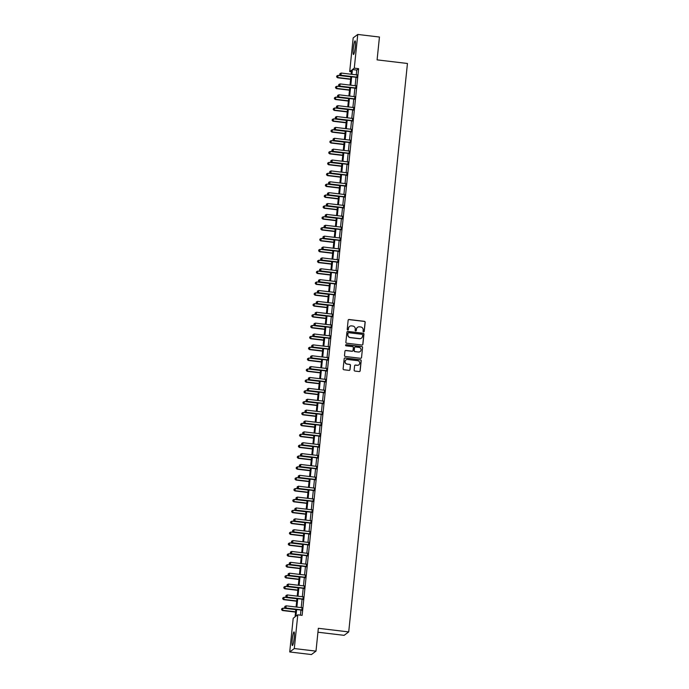 <?xml version="1.0" encoding="UTF-8"?>
<svg xmlns="http://www.w3.org/2000/svg" width="689" height="689" viewBox="0 0 689 689"><rect width="100%" height="100%" fill="white"/><g stroke="black" fill="none" stroke-linecap="round" stroke-linejoin="round"><path stroke-width="1.03" d="M363.585 331.883A0.603 0.594 53.2 0 0 364.24 331.357L365.179 322.288A0.861 0.853 53.2 0 0 364.412 321.332L349.09 319.507A0.861 0.853 53.2 0 0 348.152 320.256L347.213 329.325A0.603 0.594 53.2 0 0 348.169 329.885A0.603 0.594 53.2 0 0 348.401 329.471L348.522 328.3A2.765 2.722 53.2 0 1 351.528 325.888L352.811 326.043A2.765 2.722 53.2 0 1 355.248 329.101L355.128 330.272A0.603 0.594 53.2 0 0 356.084 330.823A0.603 0.594 53.2 0 0 356.316 330.41L356.446 329.239A2.765 2.722 53.2 0 1 359.451 326.836L360.726 326.982A2.765 2.722 53.2 0 1 363.172 330.04L363.043 331.211A0.603 0.594 53.2 0 0 363.585 331.883M363.938 331.814A0.603 0.594 53.2 0 0 364.119 331.452L365.049 322.374A0.861 0.853 53.2 0 0 364.292 321.418L348.961 319.593A0.861 0.853 53.2 0 0 348.419 319.713M348.1 329.928A0.603 0.594 53.2 0 0 348.281 329.566L348.522 328.3M356.024 330.866A0.603 0.594 53.2 0 0 356.196 330.505L356.446 329.239M292.239 639.452A6.873 0.878 96.8 0 1 294.014 631.908A6.873 0.878 96.8 0 1 294.169 638.014A6.873 0.878 96.8 0 1 292.394 645.55A6.873 0.878 96.8 0 1 292.239 639.452M353.319 48.402A6.873 0.878 96.8 0 1 355.093 40.866A6.873 0.878 96.8 0 1 355.248 46.964A6.873 0.878 96.8 0 1 353.474 54.509A6.873 0.878 96.8 0 1 353.319 48.402M354.155 370.105A0.861 0.853 53.2 0 0 354.921 371.061L359.219 371.578A0.861 0.853 53.2 0 0 360.158 370.82L361.2 360.752A0.861 0.853 53.2 0 0 360.442 359.796L345.111 357.97A0.861 0.853 53.2 0 0 344.173 358.719L343.131 368.796A0.861 0.853 53.2 0 0 343.897 369.752L349.09 370.372A0.861 0.853 53.2 0 0 350.029 369.614L350.477 365.308A0.861 0.853 53.2 0 0 349.711 364.352L347.135 364.042A2.317 2.274 53.2 0 1 345.99 359.908A2.317 2.274 53.2 0 1 347.609 359.477L357.694 360.674A2.317 2.274 53.2 0 1 358.848 364.817A2.317 2.274 53.2 0 1 357.221 365.248L355.541 365.041A0.861 0.853 53.2 0 0 354.602 365.799L354.155 370.105M351.39 71.777L349.702 71.578L353.181 37.869L357.763 34.45L379.45 37.034L377.09 59.865L407.449 63.483L348.712 631.916L318.344 628.299L315.993 651.131L294.306 648.547L289.724 651.966L293.204 618.257L295.064 616.879L295.831 609.438M357.763 34.45L354.284 68.159L352.423 69.546L351.933 74.326M296.623 609.532L295.925 616.224L297.786 614.838L302.127 615.355L358.616 68.676L354.284 68.159M297.786 614.838L294.306 648.547M361.966 345.025A0.861 0.853 53.2 0 0 362.905 344.267L363.947 334.199A0.861 0.853 53.2 0 0 363.181 333.243L347.859 331.418A0.861 0.853 53.2 0 0 346.92 332.167L345.878 342.244A0.861 0.853 53.2 0 0 346.636 343.2L361.966 345.025M362.578 347.471L361.536 357.548A0.861 0.853 53.2 0 1 360.597 358.297L345.267 356.471A0.861 0.853 53.2 0 1 344.5 355.515L344.948 351.209A0.861 0.853 53.2 0 1 345.887 350.451L352.105 351.192A0.861 0.853 53.2 0 0 353.044 350.443L353.336 347.583A0.861 0.853 53.2 0 0 352.579 346.627L346.102 345.852A0.603 0.594 53.2 0 1 345.809 344.776A0.603 0.594 53.2 0 1 346.231 344.664L361.811 346.515A0.861 0.853 53.2 0 1 362.578 347.471L361.536 357.548M358.616 68.676L356.764 70.063L356.265 74.843M356.015 77.28L355.145 85.72M354.895 88.158L354.017 96.589M353.767 99.027L352.897 107.467M352.647 109.904L351.769 118.336M351.519 120.773L350.649 129.213M350.4 131.651L349.521 140.082M349.271 142.52L348.401 150.951M348.152 153.397L347.282 161.829M347.023 164.266L346.154 172.698M345.904 175.144L345.034 183.575M344.776 186.013L343.906 194.444M343.656 196.882L342.786 205.322M342.528 207.759L341.658 216.191M341.408 218.628L340.538 227.069M340.288 229.506L339.41 237.938M339.16 240.375L338.29 248.807M338.041 251.252L337.162 259.684M336.912 262.121L336.043 270.553M335.793 272.999L334.914 281.431M334.665 283.868L333.795 292.3M333.545 294.737L332.675 303.177M332.417 305.615L331.547 314.046M331.297 316.484L330.427 324.924M330.169 327.361L329.299 335.793M329.049 338.23L328.179 346.662M327.921 349.108L327.051 357.539M326.801 359.977L325.931 368.408M325.682 370.854L324.803 379.286M324.553 381.723L323.684 390.155M323.434 392.592L322.555 401.032M322.306 403.47L321.436 411.901M321.186 414.339L320.307 422.779M320.058 425.216L319.188 433.648M318.938 436.085L318.068 444.517M317.81 446.963L316.94 455.395M316.69 457.832L315.82 466.264M315.562 468.709L314.692 477.141M314.442 479.578L313.573 488.01M313.314 490.447L312.444 498.888M312.195 501.325L311.325 509.757M311.075 512.194L310.196 520.634M309.947 523.072L309.077 531.503M308.827 533.941L307.949 542.372M307.699 544.818L306.829 553.25M306.579 555.687L305.701 564.119M305.451 566.565L304.581 574.996M304.331 577.434L303.461 585.865M303.203 588.303L302.333 596.743M302.083 599.18L301.214 607.612M300.955 610.049L300.43 615.156M356.876 77.495L357.143 74.937M355.757 88.364L356.015 85.806M354.628 99.242L354.895 96.684M353.509 110.111L353.776 107.553M352.38 120.988L352.647 118.43M351.261 131.857L351.528 129.299M350.133 142.735L350.4 140.168M349.013 153.604L349.28 151.046M347.893 164.482L348.152 161.915M346.765 175.35L347.032 172.793M345.645 186.228L345.904 183.662M344.517 197.097L344.784 194.539M343.398 207.966L343.656 205.408M342.269 218.844L342.536 216.286M341.15 229.713L341.408 227.155M340.022 240.59L340.288 238.032M338.902 251.459L339.169 248.901M337.774 262.337L338.041 259.77M336.654 273.206L336.921 270.648M335.526 284.083L335.793 281.517M334.406 294.952L334.673 292.394M333.287 305.821L333.545 303.263M332.158 316.699L332.425 314.141M331.039 327.568L331.297 325.01M329.91 338.445L330.177 335.887M328.791 349.314L329.049 346.756M327.663 360.192L327.93 357.625M326.543 371.061L326.801 368.503M325.415 381.939L325.682 379.372M324.295 392.808L324.562 390.25M323.167 403.676L323.434 401.119M322.047 414.554L322.314 411.996M320.919 425.423L321.186 422.865M319.799 436.301L320.066 433.743M318.68 447.17L318.938 444.612M317.551 458.047L317.818 455.481M316.432 468.916L316.69 466.358M315.304 479.794L315.571 477.227M314.184 490.663L314.442 488.105M313.056 501.532L313.323 498.974M311.936 512.409L312.195 509.851M310.808 523.278L311.075 520.72M309.688 534.156L309.955 531.598M308.56 545.025L308.827 542.467M307.44 555.902L307.707 553.336M306.312 566.771L306.579 564.213M305.193 577.649L305.46 575.082M304.073 588.518L304.331 585.96M302.945 599.387L303.212 596.829M301.825 610.265L302.083 607.707M317.939 632.218L344.13 635.336L348.712 631.916M315.993 651.131L311.411 654.55L289.724 651.966M351.14 74.231L351.554 70.192L349.702 71.578M296.081 607L296.959 598.569M297.209 596.131L298.079 587.7M298.328 585.254L299.198 576.822M299.457 574.385L300.326 565.953M300.576 563.507L301.446 555.076M301.704 552.638L302.574 544.207M302.824 541.769L303.694 533.329M303.952 530.892L304.822 522.46M305.072 520.023L305.942 511.582M306.2 509.145L307.07 500.714M307.32 498.276L308.19 489.845M308.439 487.399L309.318 478.967M309.568 476.53L310.438 468.098M310.687 465.652L311.566 457.22M311.816 454.783L312.685 446.351M312.935 443.914L313.805 435.474M314.063 433.036L314.933 424.605M315.183 422.168L316.053 413.727M316.311 411.29L317.181 402.858M317.431 400.421L318.301 391.989M318.559 389.543L319.429 381.112M319.679 378.674L320.549 370.243M320.807 367.797L321.677 359.365M321.927 356.928L322.796 348.496M323.046 346.059L323.925 337.619M324.174 335.181L325.044 326.75M325.294 324.312L326.173 315.872M326.422 313.435L327.292 305.003M327.542 302.566L328.412 294.134M328.67 291.688L329.54 283.257M329.79 280.819L330.66 272.388M330.918 269.942L331.788 261.51M332.038 259.073L332.908 250.641M333.166 248.204L334.036 239.763M334.286 237.326L335.155 228.894M335.405 226.457L336.284 218.017M336.533 215.579L337.403 207.148M337.653 204.711L338.532 196.279M338.781 193.833L339.651 185.401M339.901 182.964L340.779 174.532M341.029 172.086L341.899 163.655M342.149 161.217L343.019 152.786M343.277 150.34L344.147 141.908M344.397 139.471L345.267 131.039M345.525 128.602L346.395 120.162M346.645 117.724L347.514 109.293M347.773 106.855L348.643 98.415M348.892 95.978L349.762 87.546M350.012 85.109L350.89 76.677M351.674 76.772L350.804 85.203M350.555 87.641L349.685 96.072M349.426 98.51L348.556 106.95M348.307 109.387L347.437 117.819M347.187 120.256L346.309 128.697M346.059 131.134L345.189 139.566M344.939 142.003L344.061 150.435M343.811 152.88L342.941 161.312M342.691 163.749L341.822 172.181M341.563 174.627L340.693 183.059M340.444 185.496L339.574 193.928M339.315 196.365L338.445 204.805M338.196 207.243L337.326 215.674M337.067 218.112L336.198 226.552M335.948 228.989L335.078 237.421M334.82 239.858L333.95 248.29M333.7 250.736L332.83 259.167M332.58 261.605L331.702 270.036M331.452 272.482L330.582 280.914M330.332 283.351L329.454 291.783M329.204 294.22L328.334 302.66M328.085 305.098L327.215 313.529M326.956 315.967L326.086 324.407M325.837 326.844L324.967 335.276M324.708 337.713L323.839 346.145M323.589 348.591L322.719 357.023M322.461 359.46L321.591 367.892M321.341 370.337L320.471 378.769M320.213 381.206L319.343 389.638M319.093 392.075L318.223 400.516M317.974 402.953L317.095 411.385M316.845 413.822L315.975 422.262M315.726 424.7L314.847 433.131M314.597 435.569L313.728 444M313.478 446.446L312.608 454.878M312.35 457.315L311.48 465.747M311.23 468.193L310.36 476.624M310.102 479.062L309.232 487.493M308.982 489.931L308.112 498.371M307.854 500.808L306.984 509.24M306.734 511.677L305.864 520.117M305.606 522.555L304.736 530.986M304.486 533.424L303.616 541.864M303.367 544.301L302.488 552.733M302.238 555.17L301.369 563.602M301.119 566.048L300.24 574.48M299.991 576.917L299.121 585.349M298.871 587.795L298.001 596.226M297.743 598.663L296.873 607.095M356.764 70.063L352.423 69.546M357.453 327.396A2.765 2.722 53.2 0 0 356.316 329.333M349.53 326.448A2.765 2.722 53.2 0 0 348.401 328.386M362.509 344.905A0.861 0.853 53.2 0 0 362.784 344.362L363.818 334.286A0.861 0.853 53.2 0 0 363.06 333.33L347.73 331.504A0.861 0.853 53.2 0 0 347.187 331.624M362.655 334.992A0.603 0.594 53.2 0 0 362.121 334.32L348.668 332.718A0.603 0.594 53.2 0 0 348.014 333.252L347.885 334.484A2.765 2.722 53.2 0 0 350.322 337.541L359.52 338.635A2.765 2.722 53.2 0 0 362.526 336.232L362.655 334.992M348.186 332.882A0.603 0.594 53.2 0 0 347.885 333.338L348.014 333.252M361.398 338.17A2.765 2.722 53.2 0 1 359.4 338.73L350.201 337.636A2.765 2.722 53.2 0 1 347.764 334.578L347.885 333.338M361.131 358.185A0.861 0.853 53.2 0 0 361.406 357.643M352.647 351.08A0.861 0.853 53.2 0 1 351.984 351.287L345.766 350.546A0.861 0.853 53.2 0 0 345.223 350.667M362.448 347.566A0.861 0.853 53.2 0 0 361.691 346.61L346.102 344.75A0.603 0.594 53.2 0 0 345.749 344.827M358.556 351.958A2.317 2.274 53.2 0 0 360.993 349.09A2.317 2.274 53.2 0 0 359.029 347.394L355.472 346.972A0.861 0.853 53.2 0 0 354.534 347.721L354.232 350.58A0.861 0.853 53.2 0 0 354.999 351.536L358.426 352.053A2.317 2.274 53.2 0 0 360.114 351.579M354.809 347.178A0.861 0.853 53.2 0 0 354.404 347.816L354.534 347.721M358.426 352.053L354.878 351.631A0.861 0.853 53.2 0 1 354.112 350.675L354.404 347.816M358.78 364.86A2.317 2.274 53.2 0 1 357.1 365.334L355.421 365.136A0.861 0.853 53.2 0 0 354.878 365.256M345.93 359.951A2.317 2.274 53.2 0 0 347.015 364.137L347.135 364.042M349.633 370.251A0.861 0.853 53.2 0 0 349.909 369.709L350.348 365.394A0.861 0.853 53.2 0 0 349.59 364.438L347.015 364.137M359.761 371.457A0.861 0.853 53.2 0 0 360.037 370.915L361.079 360.838A0.861 0.853 53.2 0 0 360.313 359.882L344.991 358.056A0.861 0.853 53.2 0 0 344.448 358.177M350.865 76.884L338.11 75.359L337.576 77.771L350.615 79.321M336.732 76.815L336.818 75.945L336.611 76.91L337.886 77.538L350.641 79.054M336.818 75.945L338.11 75.359M337.576 77.771L336.611 76.91M357.186 77.263L357.083 77.211A0.878 0.87 53.2 0 0 356.764 77.108L340.977 75.222L341.201 73.051L356.988 74.929A0.878 0.87 53.2 0 0 357.315 74.903L357.436 74.877M357.152 77.642L356.773 77.435A0.878 0.87 53.2 0 0 356.454 77.34L340.667 75.454L339.918 73.637L339.823 74.507M339.703 74.601L340.667 75.454M341.201 73.051L339.918 73.637M349.745 87.753L336.981 86.237L336.447 88.64L349.487 90.19M335.603 87.692L335.698 86.823L335.483 87.787L336.757 88.407L349.521 89.932M335.698 86.823L336.981 86.237M336.447 88.64L335.483 87.787M348.617 98.63L335.862 97.106L335.328 99.509L348.367 101.068M334.484 98.561L334.57 97.692L334.363 98.656L335.638 99.285L348.393 100.801M334.57 97.692L335.862 97.106M335.328 99.509L334.363 98.656M347.497 109.499L334.733 107.984L334.199 110.386L347.247 111.937M333.364 109.439L333.45 108.569L333.235 109.525L334.509 110.154L347.273 111.678M333.45 108.569L334.733 107.984M334.199 110.386L333.235 109.525M356.067 88.14L355.955 88.08A0.878 0.87 53.2 0 0 355.645 87.977L339.858 86.099L340.082 83.92L355.868 85.806A0.878 0.87 53.2 0 0 356.196 85.78L356.308 85.746M356.024 88.519L355.653 88.313A0.878 0.87 53.2 0 0 355.335 88.209L339.548 86.332L338.79 84.514L338.704 85.384M338.575 85.47L339.548 86.332M340.082 83.92L338.79 84.514M354.938 99.009L354.835 98.949A0.878 0.87 53.2 0 0 354.516 98.854L338.73 96.968L338.954 94.798L354.74 96.675A0.878 0.87 53.2 0 0 355.076 96.649L355.188 96.624M354.904 99.388L354.525 99.182A0.878 0.87 53.2 0 0 354.206 99.078L338.42 97.201L337.67 95.383L337.576 96.253M337.455 96.348L338.42 97.201M338.954 94.798L337.67 95.383M353.819 109.887L353.715 109.827A0.878 0.87 53.2 0 0 353.397 109.723L337.61 107.846L337.834 105.667L353.621 107.553A0.878 0.87 53.2 0 0 353.948 107.527L354.06 107.493M353.776 110.257L353.405 110.059A0.878 0.87 53.2 0 0 353.087 109.956L337.3 108.078L336.542 106.252L336.456 107.122M336.327 107.217L337.3 108.078M337.834 105.667L336.542 106.252M346.369 120.368L333.614 118.852L333.08 121.255L346.119 122.814M332.236 120.308L332.322 119.438L332.115 120.403L333.39 121.023L346.145 122.547M332.322 119.438L333.614 118.852M333.08 121.255L332.115 120.403M352.69 120.756L352.587 120.696A0.878 0.87 53.2 0 0 352.268 120.601L336.482 118.715L336.706 116.544L352.492 118.422A0.878 0.87 53.2 0 0 352.828 118.396L352.94 118.37M352.656 121.135L352.277 120.928A0.878 0.87 53.2 0 0 351.958 120.825L336.172 118.947L335.422 117.13L335.328 118M335.207 118.095L336.172 118.947M336.706 116.544L335.422 117.13M345.249 131.246L332.494 129.721L331.96 132.133L345 133.683M331.116 131.186L331.202 130.316L330.987 131.272L332.262 131.9L345.025 133.416M331.202 130.316L332.494 129.721M331.96 132.133L330.987 131.272M344.121 142.115L331.366 140.599L330.832 143.002L343.871 144.561M329.988 142.055L330.083 141.185L329.867 142.149L331.142 142.769L343.897 144.294M330.083 141.185L331.366 140.599M330.832 143.002L329.867 142.149M343.001 152.992L330.246 151.468L329.712 153.88L342.752 155.43M328.868 152.932L328.954 152.062L328.739 153.018L330.022 153.647L342.777 155.163M328.954 152.062L330.246 151.468M329.712 153.88L328.739 153.018M341.882 163.861L329.118 162.346L328.584 164.749L341.623 166.299M327.74 163.801L327.835 162.931L327.619 163.896L328.894 164.516L341.649 166.04M327.835 162.931L329.118 162.346M328.584 164.749L327.619 163.896M340.754 174.739L327.998 173.215L327.464 175.626L340.504 177.176M326.62 174.67L326.707 173.8L326.491 174.765L327.775 175.394L340.53 176.909M326.707 173.8L327.998 173.215M327.464 175.626L326.491 174.765M351.571 131.625L351.468 131.573A0.878 0.87 53.2 0 0 351.149 131.47L335.362 129.592L335.586 127.413L351.373 129.299A0.878 0.87 53.2 0 0 351.7 129.274L351.812 129.239M351.528 132.004L351.157 131.806A0.878 0.87 53.2 0 0 350.839 131.702L335.052 129.816L334.294 127.999L334.208 128.869M334.079 128.964L335.052 129.816M335.586 127.413L334.294 127.999M350.443 142.502L350.339 142.442A0.878 0.87 53.2 0 0 350.021 142.339L334.234 140.461L334.458 138.291L350.245 140.168A0.878 0.87 53.2 0 0 350.58 140.143L350.692 140.108M350.408 142.881L350.029 142.675A0.878 0.87 53.2 0 0 349.711 142.571L333.924 140.694L333.175 138.877L333.08 139.746M332.959 139.841L333.924 140.694M334.458 138.291L333.175 138.877M349.323 153.371L349.22 153.32A0.878 0.87 53.2 0 0 348.901 153.216L333.114 151.339L333.338 149.16L349.125 151.037A0.878 0.87 53.2 0 0 349.452 151.02L349.573 150.986M349.28 153.75L348.91 153.544A0.878 0.87 53.2 0 0 348.591 153.449L332.804 151.563L332.046 149.746L331.96 150.615M331.84 150.71L332.804 151.563M333.338 149.16L332.046 149.746M348.195 164.249L348.091 164.189A0.878 0.87 53.2 0 0 347.773 164.085L331.986 162.208L332.21 160.029L347.997 161.915A0.878 0.87 53.2 0 0 348.333 161.889L348.445 161.855M348.16 164.628L347.781 164.421A0.878 0.87 53.2 0 0 347.463 164.318L331.676 162.44L330.927 160.623L330.832 161.493M330.711 161.579L331.676 162.44M332.21 160.029L330.927 160.623M347.075 175.118L346.972 175.066A0.878 0.87 53.2 0 0 346.653 174.963L330.866 173.077L331.09 170.906L346.877 172.784A0.878 0.87 53.2 0 0 347.204 172.758L347.325 172.732M347.032 175.497L346.662 175.29A0.878 0.87 53.2 0 0 346.343 175.195L330.556 173.309L329.798 171.492L329.712 172.362M329.592 172.457L330.556 173.309M331.09 170.906L329.798 171.492M339.634 185.608L326.87 184.092L326.336 186.495L339.376 188.045M325.492 185.548L325.587 184.678L325.372 185.642L326.646 186.263L339.401 187.787M325.587 184.678L326.87 184.092M326.336 186.495L325.372 185.642M345.956 185.996L345.844 185.935A0.878 0.87 53.2 0 0 345.525 185.832L329.738 183.954L329.962 181.775L345.757 183.662A0.878 0.87 53.2 0 0 346.085 183.636L346.197 183.601M345.912 186.374L345.533 186.168A0.878 0.87 53.2 0 0 345.223 186.064L329.428 184.187L328.679 182.37L328.593 183.24M328.464 183.326L329.428 184.187M329.962 181.775L328.679 182.37M338.506 196.486L325.751 194.961L325.217 197.364L338.256 198.923M324.373 196.417L324.459 195.547L324.243 196.511L325.527 197.14L338.282 198.656M324.459 195.547L325.751 194.961M325.217 197.364L324.243 196.511M344.827 196.865L344.724 196.804A0.878 0.87 53.2 0 0 344.405 196.709L328.619 194.823L328.842 192.653L344.629 194.531A0.878 0.87 53.2 0 0 344.956 194.505L345.077 194.479M344.793 197.243L344.414 197.037A0.878 0.87 53.2 0 0 344.095 196.942L328.308 195.056L327.551 193.239L327.464 194.109M327.344 194.203L328.308 195.056M328.842 192.653L327.551 193.239M337.386 207.355L324.622 205.839L324.088 208.242L337.128 209.792M323.244 207.294L323.339 206.424L323.124 207.389L324.398 208.009L337.162 209.534M323.339 206.424L324.622 205.839M324.088 208.242L323.124 207.389M343.708 207.742L343.596 207.682A0.878 0.87 53.2 0 0 343.286 207.578L327.49 205.701L327.723 203.522L343.51 205.408A0.878 0.87 53.2 0 0 343.837 205.382L343.949 205.348M343.665 208.121L343.286 207.914A0.878 0.87 53.2 0 0 342.976 207.811L327.189 205.933L326.431 204.108L326.345 204.977M326.216 205.072L327.189 205.933M327.723 203.522L326.431 204.108M336.258 218.224L323.503 216.708L322.969 219.111L336.008 220.669M322.125 218.163L322.211 217.293L322.004 218.258L323.279 218.887L336.034 220.402M322.211 217.293L323.503 216.708M322.969 219.111L322.004 218.258M342.579 218.611L342.476 218.551A0.878 0.87 53.2 0 0 342.157 218.456L326.371 216.57L326.595 214.4L342.381 216.277A0.878 0.87 53.2 0 0 342.717 216.251L342.829 216.225M342.545 218.99L342.166 218.783A0.878 0.87 53.2 0 0 341.847 218.68L326.061 216.802L325.311 214.985L325.217 215.855M325.096 215.95L326.061 216.802M326.595 214.4L325.311 214.985M335.138 229.101L322.374 227.577L321.841 229.988L334.88 231.538M320.996 229.041L321.091 228.171L320.876 229.127L322.151 229.756L334.914 231.271M321.091 228.171L322.374 227.577M321.841 229.988L320.876 229.127M341.46 229.48L341.348 229.428A0.878 0.87 53.2 0 0 341.038 229.325L325.251 227.448L325.475 225.269L341.262 227.155A0.878 0.87 53.2 0 0 341.589 227.129L341.701 227.094M341.417 229.859L341.046 229.661A0.878 0.87 53.2 0 0 340.728 229.558L324.941 227.671L324.183 225.854L324.097 226.724M323.968 226.819L324.941 227.671M325.475 225.269L324.183 225.854M334.01 239.97L321.255 238.454L320.721 240.857L333.76 242.416M319.877 239.91L319.963 239.04L319.756 240.005L321.031 240.625L333.786 242.149M319.963 239.04L321.255 238.454M320.721 240.857L319.756 240.005M340.332 240.358L340.228 240.297A0.878 0.87 53.2 0 0 339.91 240.194L324.123 238.316L324.347 236.146L340.133 238.024A0.878 0.87 53.2 0 0 340.469 237.998L340.581 237.972M340.297 240.737L339.918 240.53A0.878 0.87 53.2 0 0 339.599 240.427L323.813 238.549L323.063 236.732L322.969 237.602M322.848 237.696L323.813 238.549M324.347 236.146L323.063 236.732M332.89 250.848L320.127 249.323L319.593 251.735L332.641 253.285M318.757 250.787L318.843 249.918L318.628 250.874L319.903 251.502L332.666 253.018M318.843 249.918L320.127 249.323M319.593 251.735L318.628 250.874M331.762 261.717L319.007 260.201L318.473 262.604L331.512 264.154M317.629 261.656L317.715 260.786L317.508 261.751L318.783 262.371L331.538 263.896M317.715 260.786L319.007 260.201M318.473 262.604L317.508 261.751M330.642 272.594L317.887 271.07L317.353 273.481L330.393 275.032M316.509 272.525L316.596 271.655L316.38 272.62L317.655 273.249L330.419 274.765M316.596 271.655L317.887 271.07M317.353 273.481L316.38 272.62M329.514 283.463L316.759 281.947L316.225 284.35L329.264 285.901M315.381 283.403L315.476 282.533L315.261 283.498L316.535 284.118L329.29 285.642M315.476 282.533L316.759 281.947M316.225 284.35L315.261 283.498M328.395 294.341L315.64 292.816L315.106 295.219L328.145 296.778M314.262 294.272L314.348 293.402L314.132 294.367L315.416 294.995L328.171 296.511M314.348 293.402L315.64 292.816M315.106 295.219L314.132 294.367M327.275 305.21L314.511 303.694L313.977 306.097L327.017 307.647M313.133 305.149L313.228 304.28L313.013 305.244L314.287 305.864L327.042 307.389M313.228 304.28L314.511 303.694M313.977 306.097L313.013 305.244M326.147 316.087L313.392 314.563L312.858 316.966L325.897 318.525M312.014 316.018L312.1 315.149L311.884 316.113L313.168 316.742L325.923 318.258M312.1 315.149L313.392 314.563M312.858 316.966L311.884 316.113M325.027 326.956L312.263 325.432L311.729 327.843L324.769 329.394M310.885 326.896L310.98 326.026L310.765 326.982L312.039 327.611L324.795 329.127M310.98 326.026L312.263 325.432M311.729 327.843L310.765 326.982M323.899 337.825L311.144 336.31L310.61 338.712L323.649 340.271M309.766 337.765L309.852 336.895L309.637 337.86L310.92 338.48L323.675 340.004M309.852 336.895L311.144 336.31M310.61 338.712L309.637 337.86M322.779 348.703L310.016 347.178L309.482 349.59L322.521 351.14M308.638 348.643L308.732 347.773L308.517 348.729L309.792 349.357L322.555 350.873M308.732 347.773L310.016 347.178M309.482 349.59L308.517 348.729M321.651 359.572L308.896 358.056L308.362 360.459L321.401 362.018M307.518 359.512L307.604 358.642L307.397 359.606L308.672 360.226L321.427 361.751M307.604 358.642L308.896 358.056M308.362 360.459L307.397 359.606M320.531 370.449L307.768 368.925L307.234 371.337L320.273 372.887M306.39 370.381L306.484 369.511L306.269 370.475L307.544 371.104L320.307 372.62M306.484 369.511L307.768 368.925M307.234 371.337L306.269 370.475M319.403 381.318L306.648 379.803L306.114 382.206L319.153 383.756M305.27 381.258L305.356 380.388L305.149 381.353L306.424 381.973L319.179 383.497M305.356 380.388L306.648 379.803M306.114 382.206L305.149 381.353M318.284 392.196L305.52 390.672L304.986 393.074L318.034 394.633M304.15 392.127L304.237 391.257L304.021 392.222L305.296 392.851L318.06 394.366M304.237 391.257L305.52 390.672M304.986 393.074L304.021 392.222M317.155 403.065L304.4 401.549L303.866 403.952L316.906 405.502M303.022 403.005L303.108 402.135L302.902 403.099L304.176 403.72L316.931 405.244M303.108 402.135L304.4 401.549M303.866 403.952L302.902 403.099M316.036 413.943L303.281 412.418L302.747 414.821L315.786 416.38M301.903 413.874L301.989 413.004L301.773 413.968L303.048 414.597L315.812 416.113M301.989 413.004L303.281 412.418M302.747 414.821L301.773 413.968M314.907 424.812L302.152 423.296L301.618 425.699L314.658 427.249M300.774 424.751L300.869 423.881L300.654 424.837L301.928 425.466L314.684 426.982M300.869 423.881L302.152 423.296M301.618 425.699L300.654 424.837M313.788 435.681L301.033 434.165L300.499 436.568L313.538 438.126M299.655 435.62L299.741 434.75L299.526 435.715L300.809 436.335L313.564 437.859M299.741 434.75L301.033 434.165M300.499 436.568L299.526 435.715M339.212 251.227L339.109 251.175A0.878 0.87 53.2 0 0 338.79 251.072L323.003 249.194L323.227 247.015L339.014 248.893A0.878 0.87 53.2 0 0 339.341 248.875L339.453 248.841M339.169 251.606L338.799 251.407A0.878 0.87 53.2 0 0 338.48 251.304L322.693 249.418L321.935 247.601L321.849 248.471M321.72 248.565L322.693 249.418M323.227 247.015L321.935 247.601M338.084 262.104L337.98 262.044A0.878 0.87 53.2 0 0 337.662 261.941L321.875 260.063L322.099 257.893L337.886 259.77A0.878 0.87 53.2 0 0 338.221 259.744L338.333 259.71M338.049 262.483L337.67 262.276A0.878 0.87 53.2 0 0 337.352 262.173L321.565 260.296L320.816 258.478L320.721 259.348M320.6 259.434L321.565 260.296M322.099 257.893L320.816 258.478M336.964 272.973L336.861 272.922A0.878 0.87 53.2 0 0 336.542 272.818L320.755 270.932L320.979 268.762L336.766 270.639A0.878 0.87 53.2 0 0 337.093 270.613L337.205 270.588M336.921 273.352L336.551 273.145A0.878 0.87 53.2 0 0 336.232 273.051L320.445 271.165L319.687 269.347L319.601 270.217M319.472 270.312L320.445 271.165M320.979 268.762L319.687 269.347M335.836 283.851L335.732 283.79A0.878 0.87 53.2 0 0 335.414 283.687L319.627 281.81L319.851 279.631L335.638 281.517A0.878 0.87 53.2 0 0 335.974 281.491L336.086 281.457M335.801 284.23L335.422 284.023A0.878 0.87 53.2 0 0 335.104 283.92L319.317 282.042L318.568 280.225L318.473 281.095M318.352 281.181L319.317 282.042M319.851 279.631L318.568 280.225M334.716 294.72L334.613 294.659A0.878 0.87 53.2 0 0 334.294 294.565L318.507 292.679L318.731 290.508L334.518 292.386A0.878 0.87 53.2 0 0 334.845 292.36L334.966 292.334M334.673 295.099L334.303 294.892A0.878 0.87 53.2 0 0 333.984 294.797L318.197 292.911L317.44 291.094L317.353 291.964M317.233 292.058L318.197 292.911M318.731 290.508L317.44 291.094M333.588 305.597L333.485 305.537A0.878 0.87 53.2 0 0 333.166 305.434L317.379 303.556L317.603 301.377L333.39 303.263A0.878 0.87 53.2 0 0 333.726 303.238L333.838 303.203M333.554 305.976L333.175 305.77A0.878 0.87 53.2 0 0 332.856 305.666L317.069 303.789L316.32 301.971L316.225 302.841M316.105 302.927L317.069 303.789M317.603 301.377L316.32 301.971M332.468 316.466L332.365 316.406A0.878 0.87 53.2 0 0 332.046 316.311L316.26 314.425L316.484 312.255L332.27 314.132A0.878 0.87 53.2 0 0 332.598 314.106L332.718 314.081M332.425 316.845L332.055 316.639A0.878 0.87 53.2 0 0 331.736 316.535L315.95 314.658L315.192 312.84L315.106 313.71M314.985 313.805L315.95 314.658M316.484 312.255L315.192 312.84M331.349 327.335L331.237 327.284A0.878 0.87 53.2 0 0 330.918 327.18L315.131 325.303L315.355 323.124L331.151 325.01A0.878 0.87 53.2 0 0 331.478 324.984L331.59 324.95M331.306 327.714L330.927 327.516A0.878 0.87 53.2 0 0 330.617 327.413L314.821 325.535L314.072 323.709L313.986 324.579M313.857 324.674L314.821 325.535M315.355 323.124L314.072 323.709M330.22 338.213L330.117 338.153A0.878 0.87 53.2 0 0 329.798 338.049L314.012 336.172L314.236 334.001L330.022 335.879A0.878 0.87 53.2 0 0 330.35 335.853L330.47 335.827M330.186 338.592L329.807 338.385A0.878 0.87 53.2 0 0 329.488 338.282L313.702 336.404L312.944 334.587L312.858 335.457M312.737 335.552L313.702 336.404M314.236 334.001L312.944 334.587M329.101 349.082L328.989 349.03A0.878 0.87 53.2 0 0 328.679 348.927L312.884 347.049L313.116 344.87L328.903 346.748A0.878 0.87 53.2 0 0 329.23 346.731L329.342 346.696M329.058 349.461L328.679 349.263A0.878 0.87 53.2 0 0 328.369 349.159L312.582 347.273L311.824 345.456L311.738 346.326M311.609 346.421L312.582 347.273M313.116 344.87L311.824 345.456M327.973 359.959L327.869 359.899A0.878 0.87 53.2 0 0 327.551 359.796L311.764 357.918L311.988 355.748L327.775 357.625A0.878 0.87 53.2 0 0 328.11 357.6L328.222 357.565M327.938 360.338L327.559 360.132A0.878 0.87 53.2 0 0 327.241 360.028L311.454 358.151L310.705 356.334L310.61 357.203M310.489 357.29L311.454 358.151M311.988 355.748L310.705 356.334M326.853 370.828L326.741 370.777A0.878 0.87 53.2 0 0 326.431 370.673L310.644 368.787L310.868 366.617L326.655 368.494A0.878 0.87 53.2 0 0 326.982 368.477L327.094 368.443M326.81 371.207L326.44 371.001A0.878 0.87 53.2 0 0 326.121 370.906L310.334 369.02L309.576 367.203L309.49 368.072M309.361 368.167L310.334 369.02M310.868 366.617L309.576 367.203M325.725 381.706L325.621 381.646A0.878 0.87 53.2 0 0 325.303 381.542L309.516 379.665L309.74 377.486L325.527 379.372A0.878 0.87 53.2 0 0 325.863 379.346L325.975 379.312M325.69 382.085L325.311 381.878A0.878 0.87 53.2 0 0 324.993 381.775L309.206 379.897L308.457 378.08L308.362 378.95M308.241 379.036L309.206 379.897M309.74 377.486L308.457 378.08M324.605 392.575L324.502 392.515A0.878 0.87 53.2 0 0 324.183 392.42L308.396 390.534L308.62 388.363L324.407 390.241A0.878 0.87 53.2 0 0 324.734 390.215L324.846 390.189M324.562 392.954L324.192 392.747A0.878 0.87 53.2 0 0 323.873 392.652L308.086 390.766L307.328 388.949L307.242 389.819M307.113 389.914L308.086 390.766M308.62 388.363L307.328 388.949M323.477 403.453L323.374 403.392A0.878 0.87 53.2 0 0 323.055 403.289L307.268 401.411L307.492 399.232L323.279 401.119A0.878 0.87 53.2 0 0 323.615 401.093L323.727 401.058M323.442 403.832L323.063 403.625A0.878 0.87 53.2 0 0 322.745 403.521L306.958 401.644L306.209 399.827L306.114 400.697M305.994 400.783L306.958 401.644M307.492 399.232L306.209 399.827M322.357 414.322L322.254 414.261A0.878 0.87 53.2 0 0 321.935 414.167L306.149 412.28L306.372 410.11L322.159 411.988A0.878 0.87 53.2 0 0 322.486 411.962L322.598 411.936M322.314 414.7L321.944 414.494A0.878 0.87 53.2 0 0 321.625 414.39L305.838 412.513L305.081 410.696L304.994 411.566M304.865 411.66L305.838 412.513M306.372 410.11L305.081 410.696M321.229 425.199L321.126 425.139A0.878 0.87 53.2 0 0 320.807 425.035L305.02 423.158L305.244 420.979L321.031 422.865A0.878 0.87 53.2 0 0 321.367 422.839L321.479 422.805M321.195 425.569L320.816 425.371A0.878 0.87 53.2 0 0 320.497 425.268L304.71 423.39L303.961 421.565L303.866 422.435M303.746 422.529L304.71 423.39M305.244 420.979L303.961 421.565M320.109 436.068L320.006 436.008A0.878 0.87 53.2 0 0 319.687 435.913L303.901 434.027L304.125 431.857L319.911 433.734A0.878 0.87 53.2 0 0 320.239 433.708L320.359 433.682M320.066 436.447L319.696 436.24A0.878 0.87 53.2 0 0 319.377 436.137L303.591 434.259L302.833 432.442L302.747 433.312M302.626 433.407L303.591 434.259M304.125 431.857L302.833 432.442M312.668 446.558L299.904 445.034L299.37 447.445L312.41 448.995M298.526 446.498L298.621 445.628L298.406 446.584L299.681 447.213L312.436 448.728M298.621 445.628L299.904 445.034M299.37 447.445L298.406 446.584M318.981 446.937L318.878 446.885A0.878 0.87 53.2 0 0 318.559 446.782L302.772 444.905L302.996 442.726L318.783 444.603A0.878 0.87 53.2 0 0 319.119 444.586L319.231 444.551M318.947 447.316L318.568 447.118A0.878 0.87 53.2 0 0 318.249 447.015L302.462 445.128L301.713 443.311L301.618 444.181M301.498 444.276L302.462 445.128M302.996 442.726L301.713 443.311M311.54 457.427L298.785 455.911L298.251 458.314L311.29 459.873M297.407 457.367L297.493 456.497L297.278 457.462L298.561 458.082L311.316 459.606M297.493 456.497L298.785 455.911M298.251 458.314L297.278 457.462M317.862 457.815L317.758 457.754A0.878 0.87 53.2 0 0 317.44 457.651L301.653 455.774L301.877 453.603L317.663 455.481A0.878 0.87 53.2 0 0 317.991 455.455L318.111 455.42M317.818 458.194L317.448 457.987A0.878 0.87 53.2 0 0 317.129 457.884L301.343 456.006L300.585 454.189L300.499 455.059M300.378 455.145L301.343 456.006M301.877 453.603L300.585 454.189M310.42 468.305L297.657 466.78L297.123 469.192L310.162 470.742M296.279 468.244L296.373 467.375L296.158 468.331L297.433 468.959L310.196 470.475M296.373 467.375L297.657 466.78M297.123 469.192L296.158 468.331M316.742 468.684L316.63 468.632A0.878 0.87 53.2 0 0 316.311 468.529L300.525 466.651L300.757 464.472L316.544 466.35A0.878 0.87 53.2 0 0 316.871 466.332L316.983 466.298M316.699 469.063L316.32 468.856A0.878 0.87 53.2 0 0 316.01 468.761L300.215 466.875L299.465 465.058L299.379 465.928M299.25 466.022L300.215 466.875M300.757 464.472L299.465 465.058M309.292 479.174L296.537 477.658L296.003 480.061L309.042 481.611M295.159 479.113L295.245 478.244L295.03 479.208L296.313 479.828L309.068 481.353M295.245 478.244L296.537 477.658M296.003 480.061L295.03 479.208M315.614 479.561L315.51 479.501A0.878 0.87 53.2 0 0 315.192 479.398L299.405 477.52L299.629 475.341L315.416 477.227A0.878 0.87 53.2 0 0 315.743 477.201L315.863 477.167M315.579 479.94L315.2 479.733A0.878 0.87 53.2 0 0 314.882 479.63L299.095 477.753L298.346 475.935L298.251 476.805M298.13 476.891L299.095 477.753M299.629 475.341L298.346 475.935M308.172 490.051L295.409 488.527L294.875 490.938L307.914 492.489M294.031 489.982L294.125 489.112L293.91 490.077L295.185 490.706L307.949 492.222M294.125 489.112L295.409 488.527M294.875 490.938L293.91 490.077M314.494 490.43L314.382 490.379A0.878 0.87 53.2 0 0 314.072 490.275L298.277 488.389L298.509 486.219L314.296 488.096A0.878 0.87 53.2 0 0 314.623 488.07L314.735 488.045M314.451 490.809L314.072 490.602A0.878 0.87 53.2 0 0 313.762 490.508L297.975 488.622L297.217 486.804L297.131 487.674M297.002 487.769L297.975 488.622M298.509 486.219L297.217 486.804M307.044 500.92L294.289 499.404L293.755 501.807L306.794 503.358M292.911 500.86L292.997 499.99L292.791 500.955L294.065 501.575L306.82 503.099M292.997 499.99L294.289 499.404M293.755 501.807L292.791 500.955M313.366 501.308L313.262 501.248A0.878 0.87 53.2 0 0 312.944 501.144L297.157 499.267L297.381 497.088L313.168 498.974A0.878 0.87 53.2 0 0 313.504 498.948L313.616 498.914M313.331 501.687L312.952 501.48A0.878 0.87 53.2 0 0 312.634 501.377L296.847 499.499L296.098 497.682L296.003 498.552M295.882 498.638L296.847 499.499M297.381 497.088L296.098 497.682M305.925 511.798L293.161 510.273L292.627 512.676L305.666 514.235M291.783 511.729L291.878 510.859L291.662 511.824L292.937 512.452L305.701 513.968M291.878 510.859L293.161 510.273M292.627 512.676L291.662 511.824M312.246 512.177L312.134 512.116A0.878 0.87 53.2 0 0 311.824 512.022L296.037 510.136L296.261 507.965L312.048 509.843A0.878 0.87 53.2 0 0 312.375 509.817L312.487 509.791M312.203 512.556L311.833 512.349A0.878 0.87 53.2 0 0 311.514 512.246L295.727 510.368L294.97 508.551L294.883 509.421M294.754 509.515L295.727 510.368M296.261 507.965L294.97 508.551M304.796 522.667L292.041 521.151L291.507 523.554L304.547 525.104M290.663 522.606L290.749 521.737L290.543 522.693L291.817 523.321L304.572 524.837M290.749 521.737L292.041 521.151M291.507 523.554L290.543 522.693M311.118 523.054L311.015 522.994A0.878 0.87 53.2 0 0 310.696 522.891L294.909 521.013L295.133 518.834L310.92 520.72A0.878 0.87 53.2 0 0 311.256 520.695L311.368 520.66M311.083 523.425L310.705 523.227A0.878 0.87 53.2 0 0 310.386 523.123L294.599 521.246L293.85 519.42L293.755 520.29M293.635 520.384L294.599 521.246M295.133 518.834L293.85 519.42M303.677 533.536L290.913 532.02L290.379 534.423L303.427 535.982M289.544 533.475L289.63 532.606L289.414 533.57L290.689 534.19L303.453 535.715M289.63 532.606L290.913 532.02M290.379 534.423L289.414 533.57M309.998 533.923L309.895 533.863A0.878 0.87 53.2 0 0 309.576 533.768L293.79 531.882L294.014 529.712L309.8 531.589A0.878 0.87 53.2 0 0 310.128 531.563L310.239 531.538M309.955 534.302L309.585 534.096A0.878 0.87 53.2 0 0 309.266 533.992L293.48 532.115L292.722 530.297L292.636 531.167M292.506 531.262L293.48 532.115M294.014 529.712L292.722 530.297M302.549 544.413L289.793 542.889L289.259 545.3L302.299 546.851M288.415 544.353L288.502 543.483L288.295 544.439L289.569 545.068L302.325 546.584M288.502 543.483L289.793 542.889M289.259 545.3L288.295 544.439M308.87 544.792L308.767 544.741A0.878 0.87 53.2 0 0 308.448 544.637L292.661 542.76L292.885 540.581L308.672 542.458A0.878 0.87 53.2 0 0 309.008 542.441L309.12 542.407M308.836 545.171L308.457 544.973A0.878 0.87 53.2 0 0 308.138 544.87L292.351 542.984L291.602 541.166L291.507 542.036M291.387 542.131L292.351 542.984M292.885 540.581L291.602 541.166M301.429 555.282L288.674 553.767L288.14 556.169L301.179 557.728M287.296 555.222L287.382 554.352L287.167 555.317L288.441 555.937L301.205 557.461M287.382 554.352L288.674 553.767M288.14 556.169L287.167 555.317M300.301 566.16L287.546 564.635L287.012 567.047L300.051 568.597M286.168 566.1L286.262 565.23L286.047 566.186L287.322 566.814L300.077 568.33M286.262 565.23L287.546 564.635M287.012 567.047L286.047 566.186M299.181 577.029L286.426 575.513L285.892 577.916L298.931 579.466M285.048 576.969L285.134 576.099L284.919 577.063L286.202 577.683L298.957 579.208M285.134 576.099L286.426 575.513M285.892 577.916L284.919 577.063M298.061 587.906L285.298 586.382L284.764 588.794L297.803 590.344M283.92 587.838L284.014 586.968L283.799 587.932L285.074 588.561L297.829 590.077M284.014 586.968L285.298 586.382M284.764 588.794L283.799 587.932M307.75 555.67L307.647 555.61A0.878 0.87 53.2 0 0 307.328 555.506L291.542 553.629L291.766 551.458L307.552 553.336A0.878 0.87 53.2 0 0 307.88 553.31L307.992 553.276M307.707 556.049L307.337 555.842A0.878 0.87 53.2 0 0 307.018 555.739L291.232 553.861L290.474 552.044L290.388 552.914M290.258 553.009L291.232 553.861M291.766 551.458L290.474 552.044M306.622 566.539L306.519 566.487A0.878 0.87 53.2 0 0 306.2 566.384L290.413 564.506L290.637 562.327L306.424 564.205A0.878 0.87 53.2 0 0 306.76 564.188L306.872 564.153M306.588 566.918L306.209 566.711A0.878 0.87 53.2 0 0 305.89 566.616L290.103 564.73L289.354 562.913L289.259 563.783M289.139 563.878L290.103 564.73M290.637 562.327L289.354 562.913M305.503 577.416L305.399 577.356A0.878 0.87 53.2 0 0 305.081 577.253L289.294 575.375L289.518 573.196L305.305 575.082A0.878 0.87 53.2 0 0 305.632 575.057L305.752 575.022M305.46 577.795L305.089 577.589A0.878 0.87 53.2 0 0 304.771 577.485L288.984 575.608L288.226 573.791L288.14 574.66M288.019 574.747L288.984 575.608M289.518 573.196L288.226 573.791M304.374 588.285L304.271 588.234A0.878 0.87 53.2 0 0 303.952 588.13L288.166 586.244L288.39 584.074L304.176 585.951A0.878 0.87 53.2 0 0 304.512 585.926L304.624 585.9M304.34 588.664L303.961 588.458A0.878 0.87 53.2 0 0 303.642 588.363L287.856 586.477L287.106 584.66L287.012 585.529M286.891 585.624L287.856 586.477M288.39 584.074L287.106 584.66M296.933 598.775L284.178 597.26L283.644 599.663L296.683 601.213M282.8 598.715L282.886 597.845L282.671 598.81L283.954 599.43L296.709 600.954M282.886 597.845L284.178 597.26M283.644 599.663L282.671 598.81M303.255 599.163L303.151 599.103A0.878 0.87 53.2 0 0 302.833 598.999L287.046 597.122L287.27 594.943L303.057 596.829A0.878 0.87 53.2 0 0 303.384 596.803L303.504 596.769M303.212 599.542L302.841 599.335A0.878 0.87 53.2 0 0 302.523 599.232L286.736 597.354L285.978 595.537L285.892 596.407M285.771 596.493L286.736 597.354M287.27 594.943L285.978 595.537M295.814 609.653L283.05 608.129L282.516 610.532L295.555 612.09M281.672 609.584L281.767 608.714L281.551 609.679L282.826 610.308L295.59 611.823M281.767 608.714L283.05 608.129M282.516 610.532L281.551 609.679M302.135 610.032L302.023 609.972A0.878 0.87 53.2 0 0 301.704 609.877L285.918 607.991L286.15 605.82L301.937 607.698A0.878 0.87 53.2 0 0 302.264 607.672L302.376 607.646M302.092 610.411L301.713 610.204A0.878 0.87 53.2 0 0 301.403 610.101L285.608 608.223L284.858 606.406L284.772 607.276M284.643 607.371L285.608 608.223M286.15 605.82L284.858 606.406"/></g></svg>
